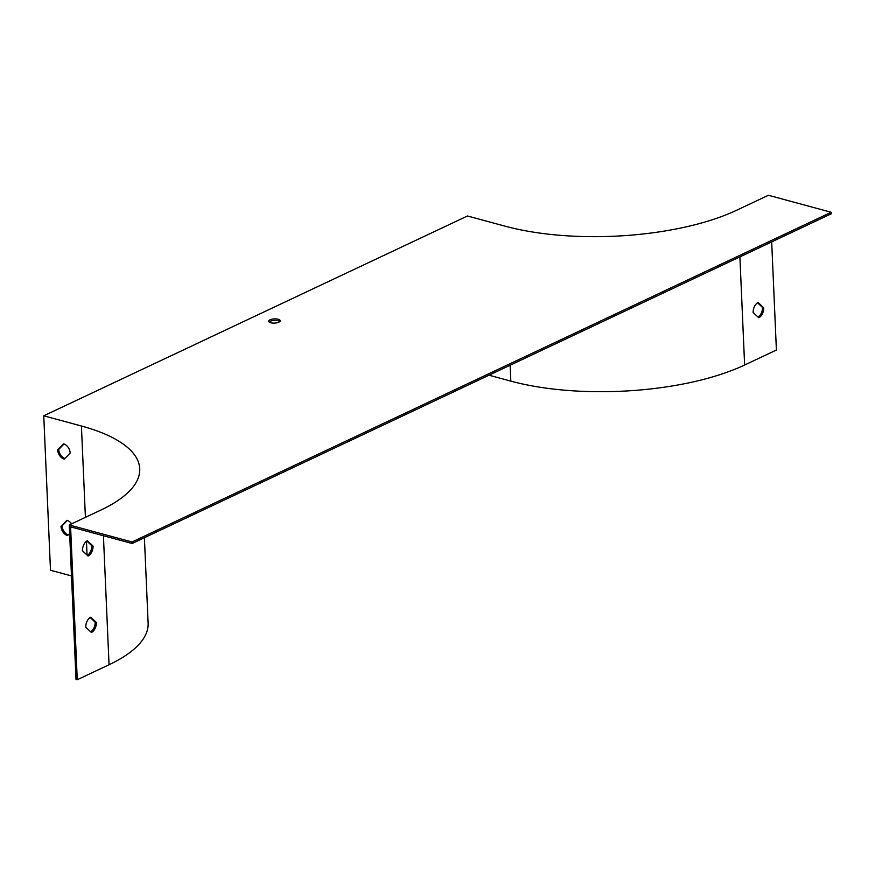 <?xml version="1.0" encoding="UTF-8"?>
<svg xmlns="http://www.w3.org/2000/svg" width="875" height="875" viewBox="0 0 875 875"><rect width="100%" height="100%" fill="white"/><g stroke="black" fill="none" stroke-linecap="round" stroke-linejoin="round"><path stroke-width="1.31" d="M269.117 322A5.753 2.1 177.5 0 1 274.422 320.425A5.753 2.1 177.5 0 1 279.836 321.53M831.184 212.275L132.048 541.975L69.267 524.967L101.052 509.983A164.412 60.069 -2.5 0 0 139.738 468.792A164.412 60.069 -2.5 0 0 81.419 426.005L43.75 415.8L467.469 215.983L505.137 226.188A164.412 60.069 -2.5 0 0 736.63 210.252L768.403 195.267L831.184 212.275L831.25 213.806L132.114 543.506L70.591 526.837L77.263 679.733L109.047 664.748A166.053 60.67 -2.5 0 0 148.127 623.153L144.397 537.709M488.994 375.2L510.814 381.117A166.053 60.67 177.5 0 0 744.625 365.017L776.398 350.033L771.684 241.894M132.114 543.506L132.048 541.975M77.263 679.733L76.016 679.394L69.267 524.967M90.191 617.509L95.134 622.158A8.225 5.031 -74.8 0 1 90.727 631.837M86.855 541.056L91.798 545.705A8.225 5.031 -74.8 0 1 87.391 555.384M63.591 443.844L57.652 449.936A8.225 5.764 -115.2 0 0 64.258 459.134L70.186 453.031A8.225 5.764 -115.2 0 0 63.591 443.844M71.564 523.884A8.225 5.764 -115.2 0 0 66.927 520.297L60.987 526.389A8.225 5.764 -115.2 0 0 67.594 535.587L69.639 533.477M71.498 575.925L50.487 570.238L43.75 415.8M757.542 302.794L762.486 307.442A8.225 5.031 -74.8 0 1 758.089 317.122M270.047 319.812A5.753 2.1 177.5 0 1 276.369 318.938A5.753 2.1 177.5 0 1 280.197 320.742A5.753 2.1 177.5 0 1 278.841 322.186A5.753 2.1 177.5 0 1 272.508 323.05A5.753 2.1 177.5 0 1 268.691 321.245A5.753 2.1 177.5 0 1 270.047 319.812M64.028 443.975L58.712 449.444A8.225 5.764 -115.2 0 0 64.87 458.5M67.364 520.428L62.048 525.886A8.225 5.764 -115.2 0 0 68.206 534.942M96.392 622.497A8.225 5.031 -74.8 0 1 91.416 632.494L85.783 627.189A8.225 5.031 -74.8 0 1 90.748 617.203L96.392 622.497L95.134 622.158M93.056 546.055A8.225 5.031 -74.8 0 1 88.08 556.041L82.447 550.736A8.225 5.031 -74.8 0 1 87.413 540.75L93.056 546.055L91.798 545.705M753.145 312.473L758.778 317.767A8.225 5.031 105.2 0 0 763.744 307.781L758.111 302.488A8.225 5.031 105.2 0 0 753.145 312.473M62.048 525.886L60.987 526.389M58.712 449.444L57.652 449.936M763.744 307.781L762.486 307.442M87.052 555.067L86.45 541.33M85.411 517.355L81.419 426.005M109.047 664.748L103.414 535.73M744.625 365.017L739.9 256.878M510.814 381.117L510.125 365.236"/></g></svg>
